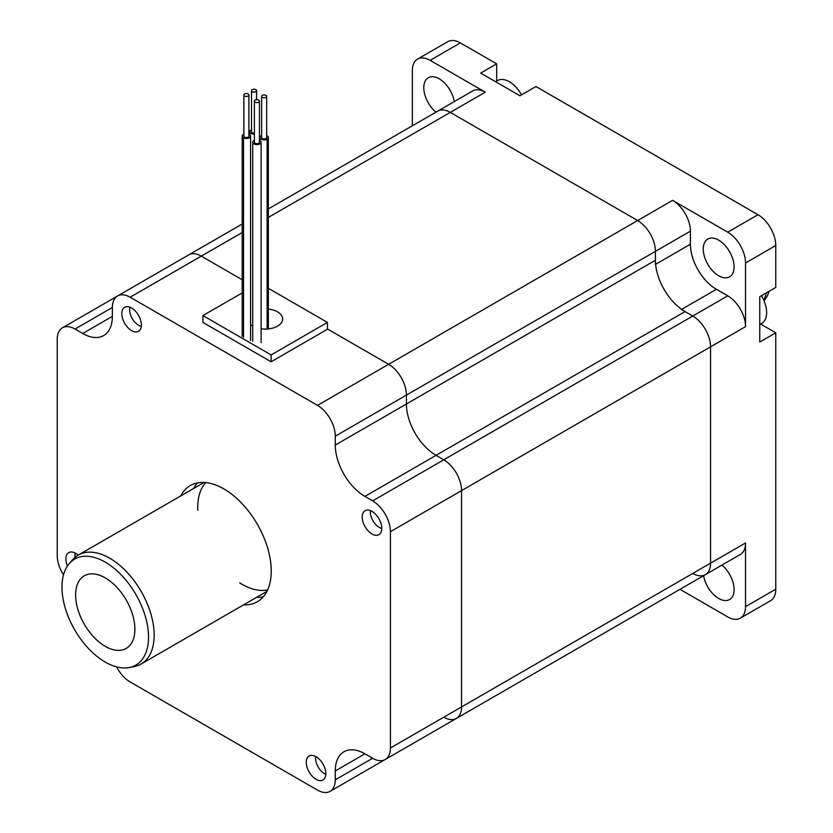 <?xml version="1.0" encoding="UTF-8"?>
<svg xmlns="http://www.w3.org/2000/svg" width="833" height="833" viewBox="0 0 833 833"><rect width="100%" height="100%" fill="white"/><g stroke="black" fill="none" stroke-linecap="round" stroke-linejoin="round"><path stroke-width="1.25" d="M692.775 573.437A25.157 14.525 -120 0 0 705.343 574.687L740.329 554.486A25.157 14.525 -120 0 0 745.535 542.97L745.535 606.643A25.157 14.525 60 0 1 740.329 618.159L770.567 600.697A25.157 14.525 60 0 0 775.773 589.181L775.773 332.794L760.623 324.037M412.345 125.783L412.345 70.618A25.157 14.525 60 0 1 417.562 59.101L447.8 41.65A25.157 14.525 60 0 1 460.368 42.9L496.666 63.849L496.666 81.093M496.666 63.849L480.662 73.096L519.938 95.764L535.942 86.528L757.988 214.727A25.157 14.525 60 0 1 775.773 245.527L775.773 287.437L759.769 296.683L759.769 342.03L775.773 332.794M650.115 606.57A25.157 14.525 -120 0 0 650.209 606.518L685.195 586.328A25.157 14.525 -120 0 0 685.288 586.265M740.329 618.159A25.157 14.525 60 0 1 727.75 616.909L679.978 589.327M721.909 565.118A21.804 12.589 60 0 1 733.467 584.152A21.804 12.589 60 0 1 729.583 599.541A21.804 12.589 60 0 1 718.681 598.458A21.804 12.589 60 0 1 703.604 575.686M727.75 295.84L716.411 289.301A36.787 21.241 60 0 1 690.401 244.246L690.401 231.147A25.157 14.525 -120 0 0 672.616 200.347L727.75 232.178A25.157 14.525 60 0 1 745.535 262.989L745.535 326.651A25.157 14.525 -120 0 0 727.75 295.84L692.775 316.04L681.436 309.491M718.681 240.154A21.804 12.589 60 0 1 732.915 259.365A21.804 12.589 60 0 1 729.583 276.827A21.804 12.589 60 0 1 707.779 264.248A21.804 12.589 60 0 1 707.779 239.071A21.804 12.589 60 0 1 718.681 240.154M417.562 59.101A25.157 14.525 60 0 1 430.14 60.351L485.275 92.182A25.157 14.525 -120 0 0 472.696 90.943L437.721 111.133A25.157 14.525 60 0 1 450.289 112.382A25.157 14.525 -120 0 0 437.721 111.133L268.341 208.916M435.971 112.143A21.804 12.589 60 0 1 424.424 93.109A21.804 12.589 60 0 1 428.308 77.719A21.804 12.589 60 0 1 443.572 82.05A21.804 12.589 60 0 1 454.277 101.574M63.495 574.905A25.157 14.525 60 0 1 57.227 555.642L57.227 339.312A25.157 14.525 60 0 1 62.433 327.796A25.157 14.525 60 0 1 75.012 329.045L82.717 333.492A41.921 24.199 -120 0 0 103.677 335.574A41.921 24.199 -120 0 0 112.361 316.384L112.361 307.481A25.157 14.525 60 0 1 117.578 295.965A25.157 14.525 60 0 1 130.146 297.214L317.498 405.369L388.636 364.302A25.157 14.525 60 0 1 406.421 395.102A25.157 14.525 60 0 0 388.636 364.302L327.431 328.962L388.636 364.302L637.641 220.537L450.289 112.382L637.641 220.537A25.157 14.525 60 0 1 655.425 251.347A25.157 14.525 -120 0 0 637.641 220.537L672.616 200.347M655.425 264.436L655.425 251.347L406.421 395.102L406.421 404.005A41.921 24.199 -120 0 0 436.065 455.349L443.77 459.795A25.157 14.525 60 0 1 461.555 490.606L461.555 706.925L710.559 563.17L710.559 346.84A25.157 14.525 -120 0 0 692.775 316.04A25.157 14.525 60 0 1 710.559 346.84L710.559 563.17A25.157 14.525 60 0 1 705.343 574.687A25.157 14.525 -120 0 0 710.559 563.17L745.535 542.97M650.209 606.518A25.157 14.525 -120 0 0 650.313 606.455A25.157 14.525 60 0 1 650.209 606.518L401.214 750.273A25.157 14.525 60 0 1 401.11 750.335M180.709 495.937A67.077 38.724 60 0 1 190.288 485.566A67.077 38.724 60 0 1 223.817 488.888A67.077 38.724 60 0 1 267.643 547.999A67.077 38.724 60 0 1 257.355 601.749A67.077 38.724 60 0 1 243.59 604.852M263.238 596.876A67.077 38.724 60 0 1 256.637 597.323M193.756 488.409A67.077 38.724 60 0 1 197.442 482.911M317.498 405.369A25.157 14.525 60 0 1 335.283 436.18L335.283 445.082A41.921 24.199 -120 0 0 364.916 496.416L372.632 500.872A25.157 14.525 60 0 1 390.417 531.673L390.417 748.003A25.157 14.525 60 0 1 385.2 759.519A25.157 14.525 60 0 1 372.632 758.269L364.916 753.823A41.921 24.199 -120 0 0 343.956 751.741A41.921 24.199 -120 0 0 335.283 770.931L335.283 779.834A25.157 14.525 60 0 1 330.066 791.35A25.157 14.525 60 0 1 317.498 790.101L130.146 681.946A25.157 14.525 60 0 1 116.599 666.889M316.051 756.718A13.838 7.986 60 0 1 325.089 768.901A13.838 7.986 60 0 1 322.975 779.99A13.838 7.986 60 0 1 309.137 772.004A13.838 7.986 60 0 1 309.137 756.031A13.838 7.986 60 0 1 316.051 756.718M371.997 511.41A13.838 7.986 60 0 1 381.035 523.603A13.838 7.986 60 0 1 378.911 534.682A13.838 7.986 60 0 1 365.083 526.695A13.838 7.986 60 0 1 365.083 510.723A13.838 7.986 60 0 1 371.997 511.41M131.593 308.012A13.838 7.986 60 0 1 140.631 320.205A13.838 7.986 60 0 1 138.507 331.284A13.838 7.986 60 0 1 124.669 323.298A13.838 7.986 60 0 1 124.669 307.325A13.838 7.986 60 0 1 131.593 308.012M67.431 566.003A13.838 7.986 60 0 1 68.722 552.633A13.838 7.986 60 0 1 75.647 553.31A13.838 7.986 60 0 1 78.156 555.142M335.283 436.18L406.421 395.102L406.421 404.005A41.921 24.199 -120 0 0 436.065 455.349L443.77 459.795A25.157 14.525 60 0 1 461.555 490.606L461.555 706.925A25.157 14.525 60 0 1 456.349 718.442A25.157 14.525 60 0 1 443.77 717.192M401.214 750.273A25.157 14.525 60 0 0 401.308 750.221A25.157 14.525 60 0 1 401.214 750.273L330.066 791.35M242.184 224.025L188.716 254.888A25.157 14.525 60 0 1 201.294 256.137L242.184 279.753L201.294 256.137L130.146 297.214M690.401 231.147L655.425 251.347L655.425 260.25A41.921 24.199 -120 0 0 685.059 311.584L692.775 316.04L372.632 500.872M390.417 748.003L461.555 706.925A25.157 14.525 60 0 1 456.349 718.442L385.2 759.519M117.578 295.965L188.716 254.888A25.157 14.525 60 0 1 201.294 256.137L242.184 232.532M251.514 129.802A4.196 2.416 0 0 0 249.838 131.739A4.196 2.416 0 0 0 251.066 133.457A4.196 2.416 0 0 0 254.388 134.155M251.514 90.672A2.52 1.447 0 0 0 252.253 91.692A2.52 1.447 0 0 0 254.992 92.005A2.52 1.447 0 0 0 256.543 90.672A2.52 1.447 0 0 0 254.034 89.214A2.52 1.447 0 0 0 251.514 90.672L251.514 131.739A2.52 1.447 0 0 0 252.253 132.77A2.52 1.447 0 0 0 254.388 133.176M243.861 134.144A4.196 2.416 0 0 0 242.184 136.081A4.196 2.416 0 0 0 243.528 137.851L243.528 337.271L243.538 137.851A4.196 2.416 0 0 0 248.057 138.299A4.196 2.416 0 0 0 250.566 136.081A4.196 2.416 0 0 0 249.254 134.321L249.244 134.321A4.196 2.416 0 0 0 248.89 134.144M243.861 95.004L243.861 136.081A2.52 1.447 0 0 0 245.454 137.424A2.52 1.447 0 0 0 248.213 137.07A2.52 1.447 0 0 0 248.89 136.081L248.89 95.004A2.52 1.447 0 0 0 246.381 93.556A2.52 1.447 0 0 0 243.861 95.004A2.52 1.447 0 0 0 245.454 96.357A2.52 1.447 0 0 0 248.213 96.003A2.52 1.447 0 0 0 248.89 95.004M254.388 140.277A4.196 2.416 0 0 0 252.711 142.214A4.196 2.416 0 0 0 256.908 144.63A4.196 2.416 0 0 0 261.104 142.214A4.196 2.416 0 0 0 260.344 140.829A4.196 2.416 0 0 0 259.427 140.277M254.388 101.137L254.388 142.214A2.52 1.447 0 0 0 256.908 143.661A2.52 1.447 0 0 0 259.427 142.214L259.427 101.137A2.52 1.447 0 0 0 258.969 100.304A2.52 1.447 0 0 0 256.158 99.752A2.52 1.447 0 0 0 254.388 101.137A2.52 1.447 0 0 0 256.908 102.594A2.52 1.447 0 0 0 259.427 101.137M261.635 135.519A4.196 2.416 0 0 0 261.187 135.737A4.196 2.416 0 0 0 259.958 137.455A4.196 2.416 0 0 0 262.551 139.694A4.196 2.416 0 0 0 267.133 139.153L267.133 329.014L267.122 139.153A4.196 2.416 0 0 0 268.341 137.455A4.196 2.416 0 0 0 266.664 135.519M261.635 96.378L261.635 137.455A2.52 1.447 0 0 0 264.144 138.903A2.52 1.447 0 0 0 266.664 137.455L266.664 96.378A2.52 1.447 0 0 0 265.925 95.358A2.52 1.447 0 0 0 263.186 95.035A2.52 1.447 0 0 0 261.635 96.378A2.52 1.447 0 0 0 264.144 97.836A2.52 1.447 0 0 0 266.664 96.378M105.25 646.346A41.921 24.199 60 0 1 77.865 609.402A41.921 24.199 60 0 1 84.289 575.811A41.921 24.199 60 0 1 126.21 600.01A41.921 24.199 60 0 1 126.21 648.418A41.921 24.199 60 0 1 105.25 646.346M763.694 300.067A62.881 36.308 -120 0 0 766.381 292.862M764.048 300.88A61.194 35.33 -120 0 0 769.109 291.29M129.5 667.504L134.613 666.462A62.881 36.308 -120 0 0 141.141 664.005A62.881 36.308 -120 0 0 141.141 591.399A62.881 36.308 -120 0 0 78.26 555.09A62.881 36.308 -120 0 0 72.867 559.516L69.41 563.42A61.194 35.33 -120 0 0 67.025 613.473A61.194 35.33 -120 0 0 105.25 662.079A61.194 35.33 -120 0 0 129.5 667.504A61.194 35.33 -120 0 0 135.852 594.45A61.194 35.33 -120 0 0 69.41 563.42M239.727 582.881A62.881 36.308 -120 0 0 242.205 584.391A62.881 36.308 -120 0 0 267.674 589.837M205.761 482.588A62.881 36.308 -120 0 0 197.806 510.275M759.769 324.537L761.768 323.381A23.48 13.557 -120 0 0 761.435 295.715M370.425 510.65A12.578 7.258 -120 0 0 379.244 527.393A12.578 7.258 -120 0 0 381.785 528.424M315.769 756.551A12.578 7.258 -120 0 0 324.516 773.722A12.578 7.258 -120 0 0 325.818 774.367M521.5 94.868A23.48 13.557 -120 0 0 497.593 80.562L495.593 81.717M129.979 307.242A12.578 7.258 -120 0 0 138.549 325.224A12.578 7.258 -120 0 0 141.298 326.317M75.387 553.164A12.578 7.258 -120 0 0 74.991 557.423M242.184 292.914L202.929 315.572L202.929 322.423L271.11 361.782L327.431 329.264L327.431 322.423L268.341 288.301M202.929 315.572L271.11 354.931L271.11 361.782M271.11 354.931L327.431 322.423M261.104 328.796A17.462 10.079 0 0 0 277.535 326.13A17.462 10.079 0 0 0 282.647 318.997A17.462 10.079 0 0 0 268.341 309.074M250.566 324.516A17.462 10.079 0 0 0 252.711 326.057M460.368 42.9L430.14 60.351M268.341 217.423L485.275 92.182M757.988 214.727L727.75 232.178M775.773 245.527L745.535 262.989M390.417 531.673L745.535 326.651M775.773 589.181L745.535 606.643M681.633 309.376L716.411 289.301M655.623 264.321L690.401 244.246M112.361 307.481L75.012 329.045M112.361 316.384L82.717 333.492M655.425 260.25L335.283 445.082M685.059 311.584L364.916 496.416M364.927 753.823L335.283 770.931M372.632 758.269L335.283 779.834M117.474 296.027L62.433 327.796M705.343 574.687L456.349 718.442M249.838 131.739L249.838 134.707M256.543 90.672L256.543 99.7M242.184 136.081L242.184 336.365M250.566 136.081L250.566 340.53M252.711 142.214L252.711 341.176M261.104 142.214L261.104 342.623M259.958 137.455L259.958 140.558M268.341 137.455L268.341 328.91M141.141 664.005L266.935 591.378M78.26 555.09L204.054 482.463"/></g></svg>
